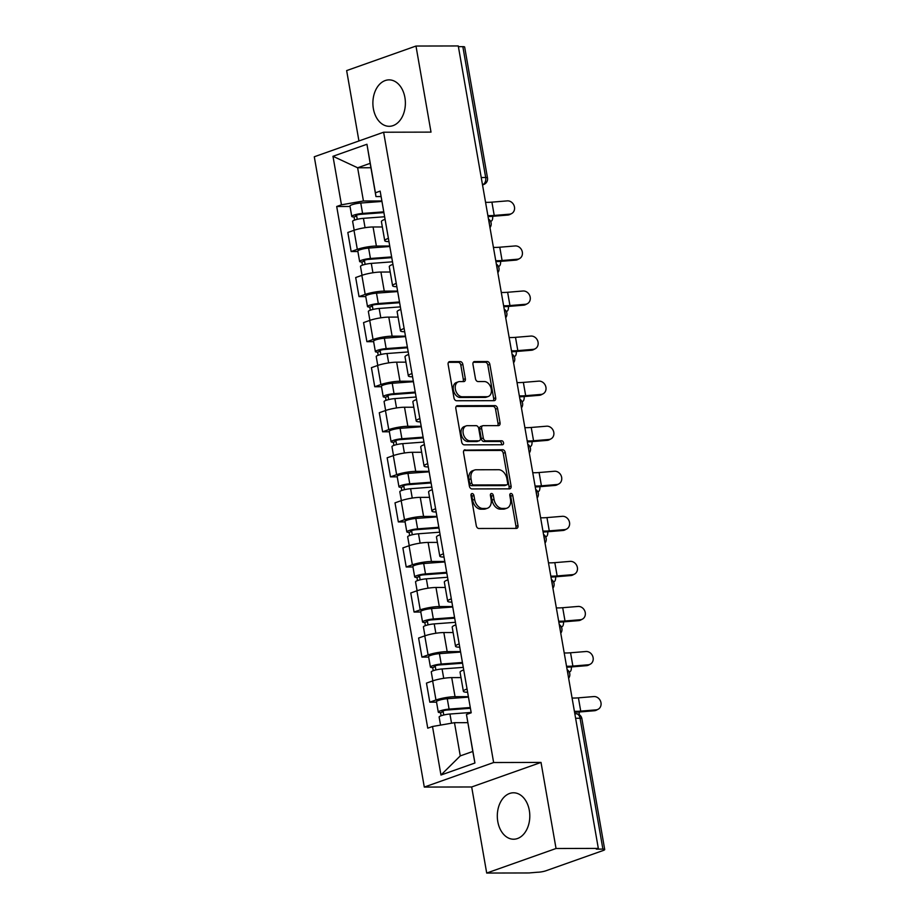 <?xml version="1.0" encoding="UTF-8"?>
<svg xmlns="http://www.w3.org/2000/svg" width="919" height="919" viewBox="0 0 919 919"><rect width="100%" height="100%" fill="white"/><g stroke="black" fill="none" stroke-linecap="round" stroke-linejoin="round"><path stroke-width="1.38" d="M472.125 493.537A2.045 1.413 70.5 0 0 471.792 493.595A2.045 1.413 70.5 0 0 471.01 495.525L476.272 525.657A2.918 2.022 70.5 0 0 478.856 528.482L516.398 528.402A2.918 2.022 70.5 0 0 516.88 528.322A2.918 2.022 70.5 0 0 517.994 525.565L512.733 495.433A2.045 1.413 70.5 0 0 510.93 493.457A2.045 1.413 70.5 0 0 510.596 493.514A2.045 1.413 70.5 0 0 509.815 495.444L510.493 499.339A9.351 6.479 70.5 0 1 506.943 508.161A9.351 6.479 70.5 0 1 505.404 508.425L502.268 508.437A9.351 6.479 70.5 0 1 494.02 499.373L493.331 495.479A2.045 1.413 70.5 0 0 491.527 493.492A2.045 1.413 70.5 0 0 491.194 493.549A2.045 1.413 70.5 0 0 490.413 495.479L491.091 499.385A9.351 6.479 70.5 0 1 487.541 508.207A9.351 6.479 70.5 0 1 486.002 508.471L482.877 508.483A9.351 6.479 70.5 0 1 474.618 499.419L473.94 495.525A2.045 1.413 70.5 0 0 472.125 493.537M373.367 108.672A23.216 16.255 -90.1 0 0 389.185 126.305A23.216 16.255 -90.1 0 0 404.9 97.506A23.216 16.255 -90.1 0 0 389.082 79.873A23.216 16.255 -90.1 0 0 373.367 108.672M497.788 821.586A23.216 16.255 -90.1 0 0 513.606 839.219A23.216 16.255 -90.1 0 0 529.321 810.42A23.216 16.255 -90.1 0 0 513.503 792.787A23.216 16.255 -90.1 0 0 497.788 821.586M462.843 364.429A2.918 2.022 70.5 0 0 460.27 361.592L449.736 361.615A2.918 2.022 70.5 0 0 449.253 361.707A2.918 2.022 70.5 0 0 448.139 364.464L453.975 397.916A2.918 2.022 70.5 0 0 456.559 400.753L494.112 400.673A2.918 2.022 70.5 0 0 494.583 400.581A2.918 2.022 70.5 0 0 495.697 397.824L489.861 364.372A2.918 2.022 70.5 0 0 487.277 361.535L474.549 361.569A2.918 2.022 70.5 0 0 474.078 361.649A2.918 2.022 70.5 0 0 472.963 364.406L475.468 378.72A2.918 2.022 70.5 0 0 478.041 381.557L484.347 381.546A7.811 5.422 70.5 0 1 491.056 388.209A7.811 5.422 70.5 0 1 488.288 396.491A7.811 5.422 70.5 0 1 487.001 396.709L462.28 396.767A7.811 5.422 70.5 0 1 455.571 390.093A7.811 5.422 70.5 0 1 458.351 381.81A7.811 5.422 70.5 0 1 459.638 381.592L463.75 381.592A2.918 2.022 70.5 0 0 464.233 381.5A2.918 2.022 70.5 0 0 465.347 378.743L462.843 364.429L460.821 365.142A2.918 2.022 70.5 0 0 458.248 362.316L448.472 362.339M541.015 762.425L471.677 786.974L486.702 873.05L556.041 848.501L541.015 762.425L493.629 762.529L383.625 132.221L431.011 132.118L415.985 46.042L458.271 45.95L598.326 848.409L596.305 849.133L602.898 849.11L580.061 718.256A5.951 4.17 -90.1 0 0 575.995 713.741L574.823 713.741M556.041 848.501L598.326 848.409M465.117 449.805A2.918 2.022 70.5 0 0 464.646 449.885A2.918 2.022 70.5 0 0 463.532 452.642L469.368 486.094A2.918 2.022 70.5 0 0 471.952 488.931L509.494 488.851A2.918 2.022 70.5 0 0 509.976 488.77A2.918 2.022 70.5 0 0 511.09 486.013L505.255 452.55A2.918 2.022 70.5 0 0 502.67 449.724L464.221 450.126M461.671 442.005L455.835 408.553A2.918 2.022 70.5 0 1 456.95 405.796A2.918 2.022 70.5 0 1 457.421 405.716L494.973 405.624A2.918 2.022 70.5 0 1 497.558 408.461L500.051 422.774A2.918 2.022 70.5 0 1 498.937 425.531A2.918 2.022 70.5 0 1 498.466 425.623L483.233 425.646A2.918 2.022 70.5 0 0 482.751 425.738A2.918 2.022 70.5 0 0 481.648 428.495L483.302 437.995A2.918 2.022 70.5 0 0 485.887 440.821L501.74 440.787A2.045 1.413 70.5 0 1 503.486 442.533A2.045 1.413 70.5 0 1 502.762 444.704A2.045 1.413 70.5 0 1 502.429 444.762L464.256 444.842A2.918 2.022 70.5 0 1 461.671 442.005M486.702 873.05L528.988 872.958L537.604 872.223A5.951 1.011 170.1 0 0 545.897 870.787L603.105 850.534A5.951 1.011 170.1 0 0 604.713 849.524A5.951 1.011 170.1 0 0 602.898 849.11M471.677 786.974L424.291 787.066L314.287 156.77L383.625 132.221M415.985 46.042L346.647 70.591L358.938 140.963M458.397 46.662L462.843 46.651A5.951 1.011 -9.9 0 1 464.658 47.064L487.495 177.918A5.951 1.011 170.1 0 0 485.68 177.505L462.843 46.651M467.622 692.237L467.576 692.237A13.693 2.332 -9.9 0 1 463.383 691.306A13.693 2.332 -9.9 0 1 467.059 688.986M460.993 677.59L451.711 677.613A13.693 2.332 170.1 0 0 432.642 680.922L435.962 699.991A13.693 2.332 -9.9 0 1 455.043 696.682L468.391 696.648M435.962 699.991L429.805 702.173L436.536 702.162M463.727 669.917A13.693 2.332 170.1 0 0 460.063 672.237L463.383 691.306M432.642 680.922L426.473 683.104L429.805 702.173M459.753 647.183L459.707 647.183A13.693 2.332 -9.9 0 1 455.525 646.241A13.693 2.332 -9.9 0 1 459.19 643.92M428.679 657.096L421.936 657.108L428.105 654.925A13.693 2.332 -9.9 0 1 447.174 651.617L460.522 651.582M455.858 624.863A13.693 2.332 170.1 0 0 452.194 627.172L455.525 646.241M453.124 632.525L443.843 632.548A13.693 2.332 170.1 0 0 424.773 635.868L418.604 638.05L421.936 657.108M451.895 602.117L451.838 602.117A13.693 2.332 -9.9 0 1 447.656 601.175A13.693 2.332 -9.9 0 1 451.321 598.855M420.81 612.031L414.067 612.043L420.236 609.86A13.693 2.332 -9.9 0 1 439.305 606.551L452.665 606.529M448.001 579.797A13.693 2.332 170.1 0 0 444.325 582.118L447.656 601.175M445.267 587.471L435.985 587.482A13.693 2.332 170.1 0 0 416.904 590.802L410.747 592.985L414.067 612.043M444.026 557.052L443.98 557.052A13.693 2.332 -9.9 0 1 439.787 556.11A13.693 2.332 -9.9 0 1 443.463 553.801M412.953 566.966L406.209 566.989L412.367 564.806A13.693 2.332 -9.9 0 1 431.448 561.486L444.796 561.463M440.132 534.732A13.693 2.332 170.1 0 0 436.468 537.052L439.787 556.11M437.398 542.405L428.116 542.428A13.693 2.332 170.1 0 0 409.047 545.737L402.878 547.919L406.209 566.989M436.157 511.986L436.111 511.986A13.693 2.332 -9.9 0 1 431.93 511.056A13.693 2.332 -9.9 0 1 435.595 508.735M405.084 521.912L398.341 521.923L404.509 519.74A13.693 2.332 -9.9 0 1 423.579 516.432L436.927 516.398M432.263 489.666A13.693 2.332 170.1 0 0 428.599 491.987L431.93 511.056M429.529 497.34L420.259 497.363A13.693 2.332 170.1 0 0 401.178 500.671L395.009 502.854L398.341 521.923M428.3 466.932L428.254 466.932A13.693 2.332 -9.9 0 1 424.061 465.99A13.693 2.332 -9.9 0 1 427.726 463.67M397.215 476.846L390.472 476.858L396.64 474.675A13.693 2.332 -9.9 0 1 415.721 471.367L429.07 471.332M424.406 444.612A13.693 2.332 170.1 0 0 420.73 446.921L424.061 465.99M421.672 452.274L412.39 452.297A13.693 2.332 170.1 0 0 393.309 455.617L387.152 457.8L390.472 476.858M420.431 421.867L420.385 421.867A13.693 2.332 -9.9 0 1 416.192 420.925A13.693 2.332 -9.9 0 1 419.868 418.604M389.357 431.781L382.614 431.792L388.771 429.61A13.693 2.332 -9.9 0 1 407.852 426.301L421.201 426.267M416.537 399.547A13.693 2.332 170.1 0 0 412.872 401.867L416.192 420.925M413.803 407.22L404.521 407.232A13.693 2.332 170.1 0 0 385.452 410.552L379.283 412.734L382.614 431.792M412.574 376.801L412.516 376.801A13.693 2.332 -9.9 0 1 408.335 375.86A13.693 2.332 -9.9 0 1 411.999 373.551M381.488 386.715L374.745 386.738L380.914 384.556A13.693 2.332 -9.9 0 1 399.983 381.236L413.343 381.213M408.668 354.481A13.693 2.332 170.1 0 0 405.003 356.802L408.335 375.86M405.934 362.155L396.663 362.178A13.693 2.332 170.1 0 0 377.583 365.486L371.425 367.669L374.745 386.738M404.705 331.736L404.659 331.736A13.693 2.332 -9.9 0 1 400.466 330.806A13.693 2.332 -9.9 0 1 404.13 328.485M373.619 341.661L366.888 341.673L373.045 339.49A13.693 2.332 -9.9 0 1 392.126 336.17L405.474 336.147M400.81 309.416A13.693 2.332 170.1 0 0 397.134 311.736L400.466 330.806M398.076 317.089L388.794 317.112A13.693 2.332 170.1 0 0 369.725 320.421L363.556 322.603L366.888 341.673M396.836 286.682L396.79 286.682A13.693 2.332 -9.9 0 1 392.597 285.74A13.693 2.332 -9.9 0 1 396.273 283.42M365.762 296.596L359.019 296.607L365.188 294.425A13.693 2.332 -9.9 0 1 384.257 291.116L397.605 291.082M392.941 264.35A13.693 2.332 170.1 0 0 389.277 266.671L392.597 285.74M390.207 272.024L380.925 272.047A13.693 2.332 170.1 0 0 361.856 275.355L355.687 277.538L359.019 296.607M388.978 241.617L388.921 241.617A13.693 2.332 -9.9 0 1 384.739 240.675A13.693 2.332 -9.9 0 1 388.404 238.354M357.893 251.53L351.15 251.542L357.319 249.359A13.693 2.332 -9.9 0 1 376.388 246.051L389.748 246.016M385.084 219.296A13.693 2.332 170.1 0 0 381.408 221.605L384.739 240.675M382.35 226.97L373.068 226.982A13.693 2.332 170.1 0 0 353.987 230.301L347.83 232.484L351.15 251.542M467.782 722.656L454.48 722.69L460.27 755.9L472.803 751.466L466.461 714.477L471.206 712.799L380.156 191.118L375.411 192.795L375.963 196.563L370.162 163.341L357.629 167.775L363.43 200.997L381.879 200.962M466.461 714.477L474.928 763.011L440.971 775.027L432.504 726.504L454.48 722.69M363.43 200.997L341.454 204.811L336.699 206.499L427.749 728.181L432.504 726.504M341.454 204.811L332.977 156.287L366.945 144.26L375.411 192.795M493.629 762.529L424.291 787.066M370.931 167.752L357.629 167.775L332.977 156.287M381.109 196.551L375.963 196.563M350.036 206.465L336.699 206.499M474.928 763.011L472.803 751.466M440.971 775.027L460.27 755.9M370.162 163.341L366.945 144.26M471.022 494.617A2.045 1.413 70.5 0 1 471.918 496.237L472.596 500.131A9.351 6.479 70.5 0 0 480.855 509.195L482.877 508.483M487.541 508.207L485.519 508.919A9.351 6.479 70.5 0 1 483.98 509.183L480.855 509.195M506.943 508.161L504.922 508.885A9.351 6.479 70.5 0 1 503.382 509.149L500.258 509.149A9.351 6.479 70.5 0 1 491.998 500.097L491.309 496.191A2.045 1.413 70.5 0 0 490.413 494.583M515.639 528.402A2.918 2.022 70.5 0 0 515.973 526.277L510.711 496.157A2.045 1.413 70.5 0 0 509.815 494.537M508.735 488.851A2.918 2.022 70.5 0 0 509.069 486.725L503.233 453.262A2.918 2.022 70.5 0 0 500.648 450.436L463.865 450.517M471.746 482.969A2.045 1.413 70.5 0 0 473.549 484.956L506.507 484.887A2.045 1.413 70.5 0 0 506.851 484.83A2.045 1.413 70.5 0 0 507.621 482.9L506.909 478.788A9.351 6.479 70.5 0 0 498.649 469.724L476.122 469.77A9.351 6.479 70.5 0 0 474.583 470.034A9.351 6.479 70.5 0 0 471.033 478.856L471.746 482.969L469.724 483.693A2.045 1.413 70.5 0 0 471.527 485.669L473.549 484.956M505.117 485.37A2.045 1.413 70.5 0 1 504.83 485.542A2.045 1.413 70.5 0 1 504.485 485.6L471.527 485.669M474.583 470.034L472.561 470.746A9.351 6.479 70.5 0 0 469.012 479.58L471.033 478.856M469.724 483.693L469.012 479.58M456.169 406.428L492.952 406.347L494.973 405.624M497.696 425.623A2.918 2.022 70.5 0 0 498.029 423.498L495.536 409.173A2.918 2.022 70.5 0 0 492.952 406.347M481.211 426.37A2.918 2.022 70.5 0 0 480.729 426.45A2.918 2.022 70.5 0 0 479.626 429.207L481.28 438.708A2.918 2.022 70.5 0 0 483.865 441.534L499.718 441.499L501.74 440.787M501.406 444.762A2.045 1.413 70.5 0 0 501.234 442.648A2.045 1.413 70.5 0 0 499.718 441.499M467.438 425.681A7.811 5.422 70.5 0 0 466.151 425.899A7.811 5.422 70.5 0 0 463.371 434.182A7.811 5.422 70.5 0 0 470.08 440.856L478.788 440.833A2.918 2.022 70.5 0 0 479.27 440.752A2.918 2.022 70.5 0 0 480.384 437.995L478.719 428.495A2.918 2.022 70.5 0 0 476.145 425.669L467.438 425.681M466.151 425.899L464.129 426.623A7.811 5.422 70.5 0 0 461.349 434.905A7.811 5.422 70.5 0 0 468.058 441.568L470.08 440.856M479.27 440.752L477.248 441.465A2.918 2.022 70.5 0 1 476.766 441.557L468.058 441.568M462.992 381.592A2.918 2.022 70.5 0 0 463.325 379.467L460.821 365.142M458.351 381.81L456.329 382.534A7.811 5.422 70.5 0 0 453.549 390.816A7.811 5.422 70.5 0 0 460.258 397.479L462.28 396.767M488.288 396.491L486.266 397.203A7.811 5.422 70.5 0 1 484.979 397.422L460.258 397.479M493.342 400.673A2.918 2.022 70.5 0 0 493.675 398.547L487.84 365.084A2.918 2.022 70.5 0 0 485.255 362.258L473.296 362.281M579.096 714.603A6.847 3.102 75 0 0 579.2 711.995M470.425 708.285L447.277 710.008A3.573 0.609 170.1 0 0 443.762 710.628A3.573 0.609 170.1 0 0 442.096 711.455A3.573 0.609 170.1 0 0 443.188 711.697L440.557 712.627A7.444 1.275 170.1 0 1 438.283 712.122L436.468 701.714A7.444 1.275 170.1 0 1 439.937 699.991A7.444 1.275 170.1 0 1 447.266 698.716L468.472 697.13M470.287 707.527L449.081 709.112A7.444 1.275 170.1 0 0 441.752 710.398A7.444 1.275 170.1 0 0 438.283 712.122M443.762 715.005L443.038 710.846M471.148 712.443L449.942 714.029A7.444 1.275 170.1 0 0 442.613 715.304A7.444 1.275 170.1 0 0 439.133 717.027L440.546 725.102M441.109 715.775L440.557 712.627M596.086 709.859A6.847 5.951 62.3 0 0 598.12 709.273A6.847 5.951 62.3 0 0 600.681 701.553A6.847 5.951 62.3 0 0 593.777 696.568L578.419 697.843L580.739 711.122L596.086 709.859L594.398 710.743L579.05 712.018A22.32 3.814 -9.9 0 1 574.559 712.259M598.12 709.273L596.431 710.157A6.847 5.951 -117.7 0 1 594.398 710.743M572.077 698.003A18.449 3.148 170.1 0 0 578.419 697.843M574.398 711.283A18.449 3.148 170.1 0 0 580.739 711.122M569.171 671.881A6.847 3.102 75 0 0 569.665 671.835A6.847 3.102 75 0 0 571.342 666.941M462.556 663.219L439.408 664.942A3.573 0.609 170.1 0 0 435.893 665.563A3.573 0.609 170.1 0 0 434.227 666.39A3.573 0.609 170.1 0 0 435.319 666.631L432.688 667.562A7.444 1.275 170.1 0 1 430.414 667.056L428.599 656.66A7.444 1.275 170.1 0 1 432.079 654.937A7.444 1.275 170.1 0 1 439.408 653.65L460.614 652.065M462.429 662.473L441.223 664.046A7.444 1.275 170.1 0 0 433.894 665.333A7.444 1.275 170.1 0 0 430.414 667.056M435.893 669.951L435.169 665.793M463.279 667.378L442.073 668.963A7.444 1.275 170.1 0 0 434.744 670.238A7.444 1.275 170.1 0 0 431.275 671.961L432.826 680.864M433.24 670.709L432.688 667.562M561.314 626.827A6.847 3.102 75 0 0 561.796 626.781A6.847 3.102 75 0 0 563.473 621.876M454.687 618.154L431.551 619.888A3.573 0.609 170.1 0 0 428.024 620.497A3.573 0.609 170.1 0 0 426.359 621.324A3.573 0.609 170.1 0 0 427.45 621.566L424.831 622.496A7.444 1.275 170.1 0 1 422.545 621.991L420.73 611.594A7.444 1.275 170.1 0 1 424.21 609.871A7.444 1.275 170.1 0 1 431.539 608.585L452.745 607.011M454.56 617.407L433.354 618.992A7.444 1.275 170.1 0 0 426.025 620.268A7.444 1.275 170.1 0 0 422.545 621.991M428.036 624.886L427.301 620.727M455.422 622.312L434.216 623.898A7.444 1.275 170.1 0 0 426.887 625.184A7.444 1.275 170.1 0 0 423.406 626.907L424.957 635.799M425.371 625.655L424.831 622.496M588.229 664.793A6.847 5.951 62.3 0 0 590.251 664.207A6.847 5.951 62.3 0 0 592.812 656.488A6.847 5.951 62.3 0 0 585.908 651.514L570.55 652.777L572.87 666.068L588.229 664.793L586.54 665.678L571.181 666.953A22.32 3.814 -9.9 0 1 566.701 667.194M590.251 664.207L588.562 665.103A6.847 5.951 -117.7 0 1 586.54 665.678M564.209 652.938A18.449 3.148 170.1 0 0 570.55 652.777M566.529 666.229A18.449 3.148 170.1 0 0 572.87 666.068M580.36 619.728A6.847 5.951 62.3 0 0 582.382 619.153A6.847 5.951 62.3 0 0 584.955 611.434A6.847 5.951 62.3 0 0 578.04 606.448L562.692 607.712L565.013 621.003L580.36 619.728L578.671 620.624L563.324 621.887A22.32 3.814 -9.9 0 1 558.832 622.129M582.382 619.153L580.693 620.038A6.847 5.951 -117.7 0 1 578.671 620.624M556.351 607.873A18.449 3.148 170.1 0 0 562.692 607.712M558.672 621.164A18.449 3.148 170.1 0 0 565.013 621.003M553.445 581.761A6.847 3.102 75 0 0 553.927 581.716A6.847 3.102 75 0 0 555.604 576.81M446.829 573.1L423.682 574.823A3.573 0.609 170.1 0 0 420.167 575.432A3.573 0.609 170.1 0 0 418.501 576.259A3.573 0.609 170.1 0 0 419.592 576.512L416.962 577.442A7.444 1.275 170.1 0 1 414.687 576.925L412.872 566.529A7.444 1.275 170.1 0 1 416.341 564.806A7.444 1.275 170.1 0 1 423.682 563.531L444.876 561.946M446.691 572.342L425.497 573.927A7.444 1.275 170.1 0 0 418.156 575.202A7.444 1.275 170.1 0 0 414.687 576.925M420.167 579.82L419.443 575.662M447.553 577.258L426.347 578.832A7.444 1.275 170.1 0 0 419.018 580.119A7.444 1.275 170.1 0 0 415.537 581.842L417.1 590.733M417.513 580.59L416.962 577.442M545.587 536.696A6.847 3.102 75 0 0 546.07 536.65A6.847 3.102 75 0 0 547.747 531.745M438.96 528.034L415.825 529.758A3.573 0.609 170.1 0 0 412.298 530.378A3.573 0.609 170.1 0 0 410.632 531.205A3.573 0.609 170.1 0 0 411.723 531.446L409.093 532.377A7.444 1.275 170.1 0 1 406.818 531.871L405.003 521.464A7.444 1.275 170.1 0 1 408.484 519.74A7.444 1.275 170.1 0 1 415.813 518.465L437.019 516.88M438.834 527.276L417.628 528.862A7.444 1.275 170.1 0 0 410.299 530.148A7.444 1.275 170.1 0 0 406.818 531.871M412.298 534.755L411.574 530.596M439.684 532.193L418.49 533.778A7.444 1.275 170.1 0 0 411.149 535.053A7.444 1.275 170.1 0 0 407.68 536.776L409.231 545.668M409.644 535.524L409.093 532.377M537.718 491.631A6.847 3.102 75 0 0 538.201 491.585A6.847 3.102 75 0 0 539.878 486.691M431.103 482.969L407.956 484.692A3.573 0.609 170.1 0 0 404.44 485.312A3.573 0.609 170.1 0 0 402.763 486.14A3.573 0.609 170.1 0 0 403.855 486.381L401.235 487.311A7.444 1.275 170.1 0 1 398.961 486.806L397.146 476.398A7.444 1.275 170.1 0 1 400.615 474.686A7.444 1.275 170.1 0 1 407.944 473.4L429.15 471.815M430.965 482.222L409.759 483.796A7.444 1.275 170.1 0 0 402.43 485.083A7.444 1.275 170.1 0 0 398.961 486.806M404.44 489.689L403.717 485.542M431.827 487.127L410.621 488.713A7.444 1.275 170.1 0 0 403.292 489.988A7.444 1.275 170.1 0 0 399.811 491.711L401.362 500.614M401.787 490.459L401.235 487.311M572.491 574.674A6.847 5.951 62.3 0 0 574.524 574.088A6.847 5.951 62.3 0 0 577.086 566.368A6.847 5.951 62.3 0 0 570.182 561.383L554.823 562.646L557.144 575.937L572.491 574.674L570.814 575.558L555.455 576.822A22.32 3.814 -9.9 0 1 550.975 577.063M574.524 574.088L572.836 574.972A6.847 5.951 -117.7 0 1 570.814 575.558M548.482 562.807A18.449 3.148 170.1 0 0 554.823 562.646M550.803 576.098A18.449 3.148 170.1 0 0 557.144 575.937M564.634 529.608A6.847 5.951 62.3 0 0 566.655 529.022A6.847 5.951 62.3 0 0 569.229 521.303A6.847 5.951 62.3 0 0 562.313 516.317L546.954 517.592L549.275 530.872L564.634 529.608L562.945 530.493L547.586 531.756A22.32 3.814 -9.9 0 1 543.106 532.009M566.655 529.022L564.967 529.907A6.847 5.951 -117.7 0 1 562.945 530.493M540.613 517.753A18.449 3.148 170.1 0 0 546.954 517.592M542.934 531.033A18.449 3.148 170.1 0 0 549.275 530.872M556.765 484.543A6.847 5.951 62.3 0 0 558.786 483.957A6.847 5.951 62.3 0 0 561.36 476.237A6.847 5.951 62.3 0 0 554.444 471.252L539.097 472.527L541.417 485.818L556.765 484.543L555.076 485.427L539.729 486.702A22.32 3.814 -9.9 0 1 535.237 486.944M558.786 483.957L557.098 484.841A6.847 5.951 -117.7 0 1 555.076 485.427M532.756 472.688A18.449 3.148 170.1 0 0 539.097 472.527M535.076 485.979A18.449 3.148 170.1 0 0 541.417 485.818M529.849 446.577A6.847 3.102 75 0 0 530.332 446.531A6.847 3.102 75 0 0 532.009 441.625M423.234 437.903L400.087 439.638A3.573 0.609 170.1 0 0 396.571 440.247A3.573 0.609 170.1 0 0 394.906 441.074A3.573 0.609 170.1 0 0 395.997 441.315L393.366 442.246A7.444 1.275 170.1 0 1 391.092 441.74L389.277 431.344A7.444 1.275 170.1 0 1 392.758 429.621A7.444 1.275 170.1 0 1 400.087 428.334L421.293 426.761M423.108 437.157L401.902 438.742A7.444 1.275 170.1 0 0 394.573 440.017A7.444 1.275 170.1 0 0 391.092 441.74M396.571 444.635L395.848 440.477M423.958 442.062L402.752 443.647A7.444 1.275 170.1 0 0 395.423 444.922A7.444 1.275 170.1 0 0 391.953 446.645L393.504 455.548M393.918 445.405L393.366 442.246M548.907 439.477A6.847 5.951 62.3 0 0 550.929 438.903A6.847 5.951 62.3 0 0 553.491 431.172A6.847 5.951 62.3 0 0 546.587 426.198L531.228 427.461L533.548 440.752L548.907 439.477L547.219 440.373L531.86 441.637A22.32 3.814 -9.9 0 1 527.38 441.878M550.929 438.903L549.24 439.787A6.847 5.951 -117.7 0 1 547.219 440.373M524.887 427.622A18.449 3.148 170.1 0 0 531.228 427.461M527.207 440.913A18.449 3.148 170.1 0 0 533.548 440.752M521.992 401.511A6.847 3.102 75 0 0 522.474 401.465A6.847 3.102 75 0 0 524.152 396.56M415.365 392.838L392.229 394.573A3.573 0.609 170.1 0 0 388.703 395.181A3.573 0.609 170.1 0 0 387.037 396.009A3.573 0.609 170.1 0 0 388.128 396.261L385.498 397.192A7.444 1.275 170.1 0 1 383.223 396.675L381.408 386.279A7.444 1.275 170.1 0 1 384.889 384.556A7.444 1.275 170.1 0 1 392.218 383.28L413.424 381.695M415.239 392.091L394.033 393.677A7.444 1.275 170.1 0 0 386.704 394.952A7.444 1.275 170.1 0 0 383.223 396.675M388.703 399.57L387.979 395.411M416.089 397.008L394.894 398.582A7.444 1.275 170.1 0 0 387.565 399.868A7.444 1.275 170.1 0 0 384.085 401.592L385.635 410.483M386.049 400.339L385.498 397.192M541.038 394.423A6.847 5.951 62.3 0 0 543.06 393.837A6.847 5.951 62.3 0 0 545.633 386.118A6.847 5.951 62.3 0 0 538.718 381.132L523.359 382.396L525.679 395.687L541.038 394.423L539.35 395.308L523.991 396.571A22.32 3.814 -9.9 0 1 519.511 396.813M543.06 393.837L541.371 394.722A6.847 5.951 -117.7 0 1 539.35 395.308M517.018 382.557A18.449 3.148 170.1 0 0 523.359 382.396M519.338 395.848A18.449 3.148 170.1 0 0 525.679 395.687M514.123 356.446A6.847 3.102 75 0 0 514.606 356.4A6.847 3.102 75 0 0 516.283 351.495M407.508 347.784L384.36 349.507A3.573 0.609 170.1 0 0 380.845 350.128A3.573 0.609 170.1 0 0 379.168 350.955A3.573 0.609 170.1 0 0 380.271 351.196L377.64 352.126A7.444 1.275 170.1 0 1 375.366 351.609L373.551 341.213A7.444 1.275 170.1 0 1 377.02 339.49A7.444 1.275 170.1 0 1 384.349 338.215L405.555 336.63M407.37 347.026L386.164 348.611A7.444 1.275 170.1 0 0 378.835 349.886A7.444 1.275 170.1 0 0 375.366 351.609M380.845 354.504L380.121 350.346M408.231 351.943L387.025 353.528A7.444 1.275 170.1 0 0 379.696 354.803A7.444 1.275 170.1 0 0 376.216 356.526L377.766 365.417M378.191 355.274L377.64 352.126M533.169 349.358A6.847 5.951 62.3 0 0 535.191 348.772A6.847 5.951 62.3 0 0 537.764 341.052A6.847 5.951 62.3 0 0 530.849 336.067L515.502 337.342L517.822 350.621L533.169 349.358L531.481 350.242L516.133 351.506A22.32 3.814 -9.9 0 1 511.642 351.747M535.191 348.772L533.514 349.657A6.847 5.951 -117.7 0 1 531.481 350.242M509.16 337.503A18.449 3.148 170.1 0 0 515.502 337.342M511.481 350.782A18.449 3.148 170.1 0 0 517.822 350.621M506.254 311.38A6.847 3.102 75 0 0 506.748 311.334A6.847 3.102 75 0 0 508.414 306.441M399.639 302.719L376.491 304.442A3.573 0.609 170.1 0 0 372.976 305.062A3.573 0.609 170.1 0 0 371.31 305.889A3.573 0.609 170.1 0 0 372.402 306.13L369.771 307.061A7.444 1.275 170.1 0 1 367.497 306.555L365.682 296.148A7.444 1.275 170.1 0 1 369.162 294.425A7.444 1.275 170.1 0 1 376.491 293.15L397.697 291.564M399.512 301.972L378.306 303.546A7.444 1.275 170.1 0 0 370.977 304.832A7.444 1.275 170.1 0 0 367.497 306.555M372.976 309.439L372.252 305.292M400.362 306.877L379.156 308.462A7.444 1.275 170.1 0 0 371.827 309.737A7.444 1.275 170.1 0 0 368.358 311.461L369.909 320.363M370.323 310.208L369.771 307.061M525.312 304.292A6.847 5.951 62.3 0 0 527.334 303.707A6.847 5.951 62.3 0 0 529.895 295.987A6.847 5.951 62.3 0 0 522.991 291.001L507.633 292.276L509.953 305.556L525.312 304.292L523.623 305.177L508.264 306.452A22.32 3.814 -9.9 0 1 503.784 306.693M527.334 303.707L525.645 304.591A6.847 5.951 -117.7 0 1 523.623 305.177M501.292 292.437A18.449 3.148 170.1 0 0 507.633 292.276M503.612 305.728A18.449 3.148 170.1 0 0 509.953 305.556M498.397 266.315A6.847 3.102 75 0 0 498.879 266.28A6.847 3.102 75 0 0 500.556 261.375M391.77 257.653L368.634 259.388A3.573 0.609 170.1 0 0 365.107 259.997A3.573 0.609 170.1 0 0 363.442 260.824A3.573 0.609 170.1 0 0 364.533 261.065L361.914 261.995A7.444 1.275 170.1 0 1 359.628 261.49L357.813 251.094A7.444 1.275 170.1 0 1 361.293 249.371A7.444 1.275 170.1 0 1 368.622 248.084L389.828 246.51M391.643 256.906L370.437 258.492A7.444 1.275 170.1 0 0 363.108 259.767A7.444 1.275 170.1 0 0 359.628 261.49M365.119 264.385L364.383 260.226M392.505 261.812L371.299 263.397A7.444 1.275 170.1 0 0 363.97 264.672A7.444 1.275 170.1 0 0 360.489 266.395L362.04 275.298M362.454 265.154L361.914 261.995M517.443 259.227A6.847 5.951 62.3 0 0 519.465 258.641A6.847 5.951 62.3 0 0 522.038 250.921A6.847 5.951 62.3 0 0 515.122 245.947L499.775 247.211L502.084 260.502L517.443 259.227L515.754 260.123L500.407 261.387A22.32 3.814 -9.9 0 1 495.915 261.628M519.465 258.641L517.776 259.537A6.847 5.951 -117.7 0 1 515.754 260.123M493.434 247.372A18.449 3.148 170.1 0 0 499.775 247.211M495.743 260.663A18.449 3.148 170.1 0 0 502.084 260.502M490.528 221.261A6.847 3.102 75 0 0 491.01 221.215A6.847 3.102 75 0 0 492.687 216.31M383.912 212.588L360.765 214.322A3.573 0.609 170.1 0 0 357.25 214.931A3.573 0.609 170.1 0 0 355.584 215.758A3.573 0.609 170.1 0 0 356.675 216.011L354.045 216.941A7.444 1.275 170.1 0 1 351.77 216.424L349.955 206.028A7.444 1.275 170.1 0 1 353.424 204.305A7.444 1.275 170.1 0 1 360.765 203.03L381.959 201.445M383.774 211.841L362.58 213.426A7.444 1.275 170.1 0 0 355.239 214.701A7.444 1.275 170.1 0 0 351.77 216.424M357.25 219.319L356.526 215.161M384.636 216.758L363.43 218.331A7.444 1.275 170.1 0 0 356.101 219.618A7.444 1.275 170.1 0 0 352.62 221.341L354.183 230.232M354.596 220.089L354.045 216.941M509.574 214.173A6.847 5.951 62.3 0 0 511.607 213.587A6.847 5.951 62.3 0 0 514.169 205.867A6.847 5.951 62.3 0 0 507.265 200.882L491.906 202.146L494.227 215.437L509.574 214.173L507.897 215.057L492.538 216.321A22.32 3.814 -9.9 0 1 488.058 216.562M511.607 213.587L509.919 214.472A6.847 5.951 -117.7 0 1 507.897 215.057M485.565 202.306A18.449 3.148 170.1 0 0 491.906 202.146M487.886 215.597A18.449 3.148 170.1 0 0 494.227 215.437M482.498 184.765L482.647 184.719A5.951 4.17 -90.1 0 0 485.68 177.505L481.234 177.516M482.498 184.719L482.647 184.719A5.951 4.124 -109.5 0 0 483.624 184.547A5.951 5.951 0 0 0 487.495 177.918M361.856 275.355L365.188 294.425M369.725 320.421L373.045 339.49M377.583 365.486L380.914 384.556M385.452 410.552L388.771 429.61M393.309 455.617L396.64 474.675M401.178 500.671L404.509 519.74M409.047 545.737L412.367 564.806M416.904 590.802L420.236 609.86M424.773 635.868L428.105 654.925M353.987 230.301L357.319 249.359M373.068 226.982L376.388 246.051M380.925 272.047L384.257 291.116M388.794 317.112L392.126 336.17M396.663 362.178L399.983 381.236M404.521 407.232L407.852 426.301M412.39 452.297L415.721 471.367M420.259 497.363L423.579 516.432M428.116 542.428L431.448 561.486M435.985 587.482L439.305 606.551M443.843 632.548L447.174 651.617M451.711 677.613L455.043 696.682M568.057 674.983A5.951 4.17 -90.1 0 0 567.46 671.559M560.199 629.917A5.951 4.17 -90.1 0 0 559.602 626.494M552.33 584.852A5.951 4.17 -90.1 0 0 551.733 581.44M544.462 539.786A5.951 4.17 -90.1 0 0 543.864 536.374M536.604 494.732A5.951 4.17 -90.1 0 0 536.007 491.309M528.735 449.667A5.951 4.17 -90.1 0 0 528.138 446.243M520.866 404.601A5.951 4.17 -90.1 0 0 520.269 401.189M513.009 359.536A5.951 4.17 -90.1 0 0 512.411 356.124M505.14 314.482A5.951 4.17 -90.1 0 0 504.542 311.059M497.271 269.416A5.951 4.17 -90.1 0 0 496.685 265.993M489.413 224.351A5.951 4.17 -90.1 0 0 488.816 220.928M575.616 718.267L580.061 718.256A5.951 1.011 170.1 0 1 581.876 718.669A5.951 5.951 0 0 0 575.995 713.741M472.596 500.131L474.618 499.419M483.98 509.183L486.002 508.471M491.309 496.191L493.331 495.479M491.998 500.097L494.02 499.373M500.258 509.149L502.268 508.437M503.382 509.149L505.404 508.425M510.711 496.157L512.733 495.433M515.973 526.277L517.994 525.565M471.918 496.237L473.94 495.525M500.648 450.436L502.67 449.724M503.233 453.262L505.255 452.55M509.069 486.725L511.09 486.013M504.485 485.6L506.507 484.887M456.525 406.026L457.421 405.716M495.536 409.173L497.558 408.461M498.029 423.498L500.051 422.774M479.626 429.207L481.648 428.495M481.28 438.708L483.302 437.995M483.865 441.534L485.887 440.821M476.766 441.557L478.788 440.833M463.325 379.467L465.347 378.743M484.979 397.422L487.001 396.709M473.653 361.891L474.549 361.569M485.255 362.258L487.277 361.535M487.84 365.084L489.861 364.372M493.675 398.547L495.697 397.824M448.828 361.937L449.736 361.615M458.248 362.316L460.27 361.592M449.081 709.112L447.266 698.716M451.539 723.196L449.942 714.029M441.223 664.046L439.408 653.65M443.716 678.325L442.073 668.963M433.354 618.992L431.539 608.585M435.847 633.26L434.216 623.898M425.497 573.927L423.682 563.531M427.978 588.194L426.347 578.832M417.628 528.862L415.813 518.465M420.121 543.14L418.49 533.778M409.759 483.796L407.944 473.4M412.252 498.075L410.621 488.713M401.902 438.742L400.087 428.334M404.394 453.01L402.752 443.647M394.033 393.677L392.218 383.28M396.526 407.944L394.894 398.582M386.164 348.611L384.349 338.215M388.657 362.89L387.025 353.528M378.306 303.546L376.491 293.15M380.799 317.825L379.156 308.462M370.437 258.492L368.622 248.084M372.93 272.759L371.299 263.397M362.58 213.426L360.765 203.03M365.061 227.694L363.43 218.331M568.631 678.245A5.951 5.951 0 0 0 567.126 669.641M560.762 633.191A5.951 5.951 0 0 0 559.257 624.575M552.905 588.126A5.951 5.951 0 0 0 551.4 579.51M545.036 543.06A5.951 5.951 0 0 0 543.531 534.444M537.167 497.995A5.951 5.951 0 0 0 535.662 489.39M529.31 452.941A5.951 5.951 0 0 0 527.805 444.325M521.441 407.875A5.951 5.951 0 0 0 519.936 399.26M513.572 362.81A5.951 5.951 0 0 0 512.078 354.194M505.714 317.744A5.951 5.951 0 0 0 504.209 309.14M497.845 272.679A5.951 5.951 0 0 0 496.34 264.075M489.988 227.625A5.951 5.951 0 0 0 488.483 219.009M483.624 184.547L482.532 184.937M581.876 718.669L604.713 849.524M504.83 485.542L506.851 484.83M480.729 426.45L482.751 425.738"/></g></svg>

